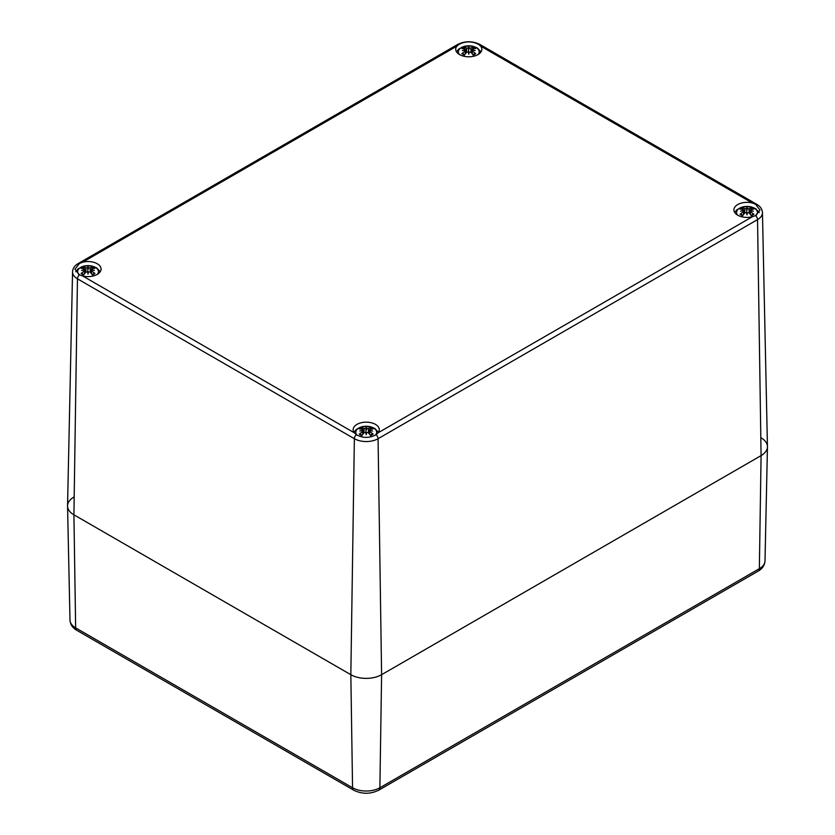 <?xml version="1.0" encoding="UTF-8"?>
<svg xmlns="http://www.w3.org/2000/svg" width="835" height="835" viewBox="0 0 835 835"><rect width="100%" height="100%" fill="white"/><g stroke="black" fill="none" stroke-linecap="round" stroke-linejoin="round"><path stroke-width="1.25" d="M761.082 437.843A21.752 12.556 180 0 1 767.448 446.882A21.752 12.556 180 0 1 761.082 455.607L381.605 674.69A21.752 12.556 180 0 1 350.836 674.69L73.918 514.819A21.752 12.556 180 0 1 67.551 506.093A21.752 12.556 180 0 1 73.918 497.055M458.926 44.38C465.502 41.082 472.067 41.082 478.632 44.38L480.668 46.134A13.057 7.536 180 0 1 481.837 49.255A13.057 7.536 180 0 1 468.779 56.79A13.057 7.536 180 0 1 455.722 49.255A13.057 7.536 180 0 1 456.902 46.134L458.926 44.38A3.622 2.098 60 0 0 457.684 44.453C465.085 40.863 472.474 40.863 479.874 44.453L756.792 204.335A3.622 2.098 -60 0 0 755.539 204.251L760.027 210.034L755.539 215.628L752.377 216.735A13.057 7.536 180 0 1 733.923 209.867A13.057 7.536 180 0 1 752.377 203.009L755.539 204.251M354.332 432.812A13.057 7.536 180 0 1 353.163 429.701A13.057 7.536 180 0 1 366.221 422.166A13.057 7.536 180 0 1 379.278 429.701A13.057 7.536 180 0 1 378.098 432.812L376.074 434.711C369.498 438.26 362.933 438.26 356.368 434.711L354.332 432.812L82.623 275.947L79.461 274.84L74.973 269.256L79.461 263.474L82.623 262.221A13.057 7.536 180 0 1 101.077 269.079A13.057 7.536 180 0 1 82.623 275.947M79.461 263.474A3.622 2.098 60 0 0 78.208 263.547C74.628 265.645 72.749 268.421 72.551 271.876L67.551 505.78A21.752 12.556 0 0 0 73.918 514.819L350.836 674.69A21.752 12.556 0 0 0 381.605 674.69L761.082 455.607A21.752 12.556 0 0 0 767.448 446.568L762.449 212.664C762.219 209.157 760.33 206.381 756.792 204.335M459.469 54.536A10.427 6.022 180 0 1 468.779 45.81A10.427 6.022 180 0 1 478.09 54.536M469.155 52A23.328 0.71 101 0 1 468.779 54.275L469.155 52L470.773 52.219A23.516 9.832 63.7 0 1 473.226 55.047A8.225 4.749 0 0 0 475.689 53.628A23.516 16.825 -124.8 0 0 472.37 51.29L472.161 50.267A23.328 16.345 173.1 0 1 475.188 50.57A23.328 21.021 11.4 0 0 472.161 49.829L472.37 48.994A23.516 14.456 -46.7 0 1 475.689 48.493A8.225 4.749 0 0 0 473.226 47.063A23.516 12.201 107.7 0 0 470.773 48.065L469.155 48.096L468.779 49.693L468.404 48.096L466.796 48.065A23.516 12.201 -107.7 0 0 464.333 47.063L465.064 48.962M468.779 54.275A23.328 0.71 -101 0 1 468.404 52L468.779 46.875A23.328 3.977 95.4 0 1 469.155 48.096M465.335 53.816L465.189 51.29A23.516 16.825 124.8 0 0 461.87 53.628A8.225 4.749 0 0 0 464.333 55.047A23.516 9.832 -63.7 0 1 466.796 52.219L468.404 52M465.398 50.267A23.328 16.345 -173.1 0 0 462.371 50.57A23.328 21.021 -11.4 0 1 465.398 49.829L465.377 50.267M465.189 48.994L465.398 49.829L465.189 48.994A23.516 14.456 46.7 0 0 461.87 48.493A8.225 4.749 0 0 1 464.333 47.063M468.404 48.096A23.328 3.977 -95.4 0 1 468.779 46.875M472.182 50.267L472.37 48.994M472.224 53.816L472.161 50.267M474.917 53.628L475.689 53.628L474.917 53.628A7.296 4.206 180 0 1 473.017 54.786M472.495 48.962L473.226 47.063M461.87 53.628L462.642 53.628L461.87 53.628M78.866 274.538A10.427 6.022 180 0 1 87.852 265.645A10.427 6.022 180 0 1 97.34 274.36M88.406 271.824A23.328 0.71 101 0 1 88.019 274.099L88.406 271.824L90.013 272.043A23.516 9.832 63.7 0 1 92.476 274.872A8.225 4.749 0 0 0 94.939 273.452A23.516 16.825 -124.8 0 0 91.61 271.114L91.401 270.091A23.328 16.345 173.1 0 1 94.439 270.404A23.328 21.021 11.4 0 0 91.401 269.653L91.61 268.818A23.516 14.456 -46.7 0 1 94.939 268.317A8.225 4.749 0 0 0 92.476 266.897A23.516 12.201 107.7 0 0 90.013 267.899L88.406 267.92L88.019 269.517L87.644 267.92L86.036 267.899A23.516 12.201 -107.7 0 0 83.573 266.897L84.314 268.786M88.019 274.099A23.328 0.71 -101 0 1 87.644 271.824L88.019 266.699A23.328 3.977 95.4 0 1 88.406 267.92M84.585 273.64L84.648 270.091A23.328 16.345 -173.1 0 0 81.611 270.404A23.328 21.021 -11.4 0 1 84.648 269.653L84.439 271.114A23.516 16.825 124.8 0 0 81.11 273.452A8.225 4.749 0 0 0 83.573 274.872A23.516 9.832 -63.7 0 1 86.036 272.043L87.644 271.824M84.439 268.818L84.648 269.653L84.439 268.818A23.516 14.456 46.7 0 0 81.11 268.317A8.225 4.749 0 0 1 83.573 266.897M87.644 267.92A23.328 3.977 -95.4 0 1 88.019 266.699M91.422 270.091L91.61 268.818M91.464 273.64L91.401 270.091M94.157 273.462L94.939 273.452L94.157 273.462A7.296 4.206 180 0 1 92.267 274.611M91.735 268.786L92.476 266.897M81.11 273.452L81.893 273.462L81.11 273.452M737.66 215.148A10.427 6.022 180 0 1 747.148 206.433A10.427 6.022 180 0 1 756.134 215.326M747.356 212.612A23.328 0.71 101 0 1 746.981 214.887L747.356 212.612L748.964 212.831A23.516 9.832 63.7 0 1 751.427 215.66A8.225 4.749 0 0 0 753.89 214.24A23.516 16.825 -124.8 0 0 750.561 211.902L750.561 209.606A23.516 14.456 -46.7 0 1 753.89 209.105A8.225 4.749 0 0 0 751.427 207.675A23.516 12.201 107.7 0 0 748.964 208.687L747.356 208.708L746.981 210.305L746.594 208.708L744.987 208.687A23.516 12.201 -107.7 0 0 742.524 207.675L743.265 209.575M746.981 214.887A23.328 0.71 -101 0 1 746.594 212.612L746.981 207.487A23.328 3.977 95.4 0 1 747.356 208.708M743.536 214.428L743.39 211.902A23.516 16.825 124.8 0 0 740.06 214.24A8.225 4.749 0 0 0 742.524 215.66A23.516 9.832 -63.7 0 1 744.987 212.831L746.594 212.612M743.599 210.879A23.328 16.345 -173.1 0 0 740.561 211.192A23.328 21.021 -11.4 0 1 743.599 210.441L743.578 210.879M743.39 209.606L743.599 210.441L743.39 209.606A23.516 14.456 46.7 0 0 740.06 209.105A8.225 4.749 0 0 1 742.524 207.675M746.594 208.708A23.328 3.977 -95.4 0 1 746.981 207.487M750.414 214.428L750.352 210.879A23.328 16.345 173.1 0 1 753.389 211.192A23.328 21.021 11.4 0 0 750.352 210.441L750.561 209.606M753.107 214.251L753.89 214.24L753.107 214.251A7.296 4.206 180 0 1 751.218 215.399M750.686 209.575L751.427 207.675M740.06 214.24L740.843 214.251L740.06 214.24M357.067 435.16A10.427 6.022 180 0 1 366.221 426.257A10.427 6.022 180 0 1 375.374 435.16M366.596 432.446A23.328 0.71 101 0 1 366.221 434.722L366.596 432.446L368.204 432.655A23.516 9.832 63.7 0 1 370.667 435.494A8.225 4.749 0 0 0 373.13 434.064A23.516 16.825 -124.8 0 0 369.811 431.726L369.602 430.714A23.328 16.345 173.1 0 1 372.629 431.017A23.328 21.021 11.4 0 0 369.602 430.275L369.811 429.44A23.516 14.456 -46.7 0 1 373.13 428.929A8.225 4.749 0 0 0 370.667 427.51A23.516 12.201 107.7 0 0 368.204 428.512L366.596 428.543L366.221 430.129L365.845 428.543L364.227 428.512A23.516 12.201 -107.7 0 0 361.774 427.51L362.505 429.409M366.221 434.722A23.328 0.71 -101 0 1 365.845 432.446L366.221 427.311A23.328 3.977 95.4 0 1 366.596 428.543M362.776 434.263L362.63 431.726A23.516 16.825 124.8 0 0 359.311 434.064A8.225 4.749 0 0 0 361.774 435.494A23.516 9.832 -63.7 0 1 364.227 432.655L365.845 432.446M362.839 430.714A23.328 16.345 -173.1 0 0 359.812 431.017A23.328 21.021 -11.4 0 1 362.839 430.275L362.818 430.714M362.63 429.44L362.839 430.275L362.63 429.44A23.516 14.456 46.7 0 0 359.311 428.929A8.225 4.749 0 0 1 361.774 427.51M365.845 428.543A23.328 3.977 -95.4 0 1 366.221 427.311M369.623 430.714L369.811 429.44M369.665 434.263L369.602 430.714M372.358 434.075L373.13 434.064L372.358 434.075A7.296 4.206 180 0 1 370.458 435.223M369.936 429.409L370.667 427.51M359.311 434.064L360.083 434.075L359.311 434.064M376.074 434.711A3.622 2.098 60 0 1 378.067 438.709L381.605 674.69L379.883 787.76A5.438 3.142 -120 0 1 378.756 790.171L758.232 571.088A5.438 3.142 -120 0 0 759.349 568.677L379.883 787.76A19.32 11.158 180 0 1 352.558 787.76L75.651 627.889A19.32 11.158 180 0 1 69.994 620.134L67.551 506.093M69.994 620.134C70.349 624.559 72.603 627.941 76.768 630.3A5.438 3.142 -60 0 1 75.651 627.889L73.918 514.819L77.457 278.827A3.622 2.098 -60 0 1 79.461 274.84M76.768 630.3L353.685 790.171A5.438 3.142 -60 0 1 352.558 787.76L350.836 674.69L354.374 438.709A3.622 2.098 -60 0 1 356.368 434.711M758.232 571.088C762.365 568.771 764.63 565.378 765.006 560.922A19.32 11.158 180 0 1 759.349 568.677L761.082 455.607L757.543 219.615A16.752 9.676 0 0 0 762.449 212.664M478.632 44.38A3.622 2.098 -60 0 1 479.874 44.453M480.668 46.134L752.377 203.009M72.551 271.876A16.752 9.676 0 0 0 77.457 278.827L354.374 438.709A16.752 9.676 0 0 0 378.067 438.709L757.543 219.615A3.622 2.098 60 0 0 755.539 215.628M82.623 262.221L456.902 46.134M752.377 216.735L378.098 432.812M472.725 47.814A7.296 4.206 180 0 1 474.322 48.618M463.237 48.618A7.296 4.206 180 0 1 464.844 47.814M464.542 54.786A7.296 4.206 180 0 1 462.642 53.628M466.796 48.065L466.41 52.615M470.773 48.065L471.149 52.615M91.965 267.638A7.296 4.206 180 0 1 93.572 268.452M82.477 268.452A7.296 4.206 180 0 1 84.085 267.638M83.782 274.611A7.296 4.206 180 0 1 81.893 273.462M86.036 267.899L85.65 272.45M90.013 267.899L90.399 272.45M750.916 208.426A7.296 4.206 180 0 1 752.523 209.23M741.428 209.23A7.296 4.206 180 0 1 743.035 208.426M742.732 215.399A7.296 4.206 180 0 1 740.843 214.251M744.987 208.687L744.601 213.238M748.964 208.687L749.35 213.238M370.155 428.251A7.296 4.206 180 0 1 371.763 429.065M360.678 429.065A7.296 4.206 180 0 1 362.275 428.251M361.983 435.223A7.296 4.206 180 0 1 360.083 434.075M364.227 428.512L363.851 433.062M368.204 428.512L368.59 433.062M378.756 790.171C370.396 794.262 362.046 794.262 353.685 790.171M765.006 560.922L767.448 446.882M78.208 263.547L457.684 44.453M481.023 51.874L477.38 48.002L472.652 46.155L464.865 46.165L458.749 49.056L456.536 51.874M474.979 53.555L472.808 54.797M464.751 54.797L462.58 53.555M465.648 49.38L466.045 53.022M465.648 50.622L465.92 53.148M471.911 50.622L471.639 53.148M471.911 49.38L471.524 53.022M100.273 271.699L96.62 267.837L91.902 265.989L84.105 265.989L77.999 268.88L75.745 271.782M94.23 273.379L92.059 274.621M83.991 274.621L81.82 273.379M84.899 269.204L85.285 272.847M84.888 270.446L85.17 272.982M91.161 270.446L90.879 272.982M91.151 269.204L90.764 272.847M759.255 212.57L755.571 208.614L750.853 206.777L743.056 206.777L736.95 209.668L734.727 212.487M753.18 214.167L751.009 215.409M742.941 215.409L740.77 214.167M743.849 209.992L744.235 213.635M743.839 211.234L744.121 213.77M750.112 211.234L749.83 213.77M750.101 209.992L749.715 213.635M378.464 432.311L374.821 428.449L370.093 426.601L362.306 426.612L356.19 429.493L353.977 432.311M372.42 433.991L370.249 435.244M362.192 435.244L360.021 433.991M363.089 429.816L363.476 433.459M363.089 431.058L363.361 433.595M369.352 431.058L369.08 433.595M369.352 429.816L368.955 433.459"/></g></svg>
